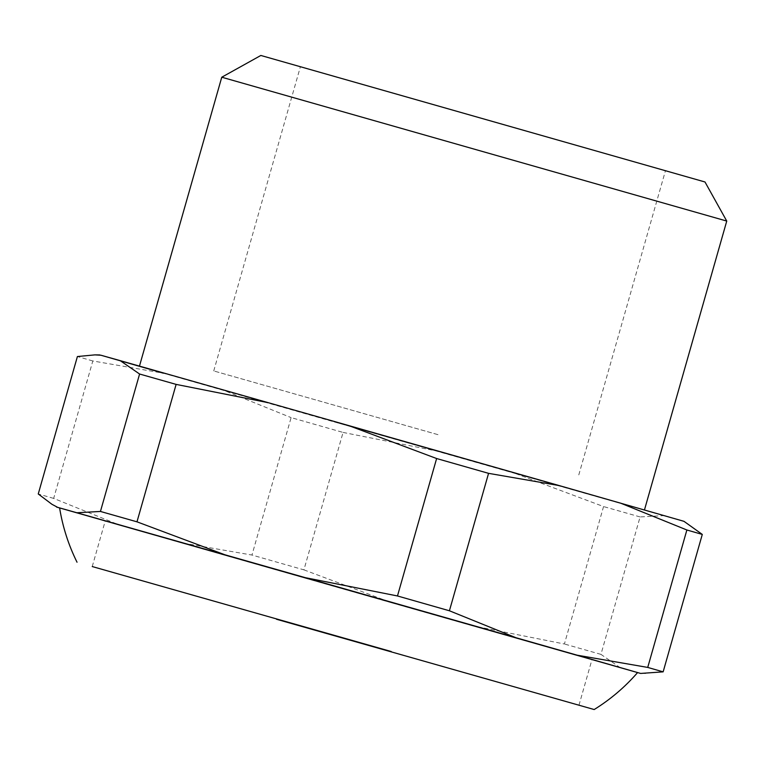<?xml version="1.0" encoding="UTF-8"?>
<svg xmlns="http://www.w3.org/2000/svg" width="765" height="765" viewBox="0 0 765 765"><rect width="100%" height="100%" fill="white"/><g stroke="black" fill="none" stroke-linecap="round" stroke-linejoin="round"><path stroke-width="0.57" stroke-dasharray="3.83 2.87" d="M704.995 181.984L260.846 55.463M221.764 77.217L726.75 221.066M404.236 605.89L105.235 520.927L404.236 605.89M683.977 521.328L663.676 515.639L640.095 516.939L600.946 654.371L620.339 667.749L637.58 672.598L59.603 507.922M334.219 421.917L644.426 510.064L334.219 421.917M524.647 130.452L300.396 66.727L524.647 130.452M437.982 434.663L213.741 370.939L437.982 434.663M303.915 569.858L391.823 602.81L181.362 542.815L251.962 555.046L303.915 569.858L343.064 432.426L291.111 417.614L251.962 555.046M663.676 515.639L515.648 473.611L603.556 506.564L564.407 643.996L472.321 625.713L620.339 667.749M343.064 432.426L435.151 450.7L515.648 473.611M435.151 450.7L224.69 390.705L291.111 417.614M59.613 507.96L120.086 525.306L53.665 498.398L92.814 360.965L163.414 373.205L224.69 390.705M640.095 516.939L603.556 506.564M682.887 521.042L688.596 524.102M92.814 360.965L77.399 356.538M600.946 654.371L564.407 643.996M53.665 498.398L38.25 493.97M645.593 673.516L639.559 673.152M391.823 602.81L472.321 625.713M120.086 525.306L181.362 542.815M578.971 705.206L591.976 659.573M578.789 474.922L665.445 170.719M213.741 370.939L300.396 66.727M92.24 566.549L105.235 520.927"/><path stroke-width="1.15" d="M260.846 55.463L704.995 181.984L726.75 221.066L221.764 77.217L260.846 55.463M391.231 651.522L92.24 566.549L391.231 651.522M276.5 619.258L594.185 709.538L276.5 619.258M77.026 562.218C68.487 544.996 62.682 526.903 59.603 507.922L640.64 673.439L663.14 671.852L702.289 534.419L683.977 521.328L559.177 485.574L488.567 473.344L449.418 610.776L515.849 637.685L305.388 577.69L397.475 595.964L436.624 458.531L348.716 425.579L268.219 402.677L176.122 384.393L136.983 521.826L224.891 554.778L76.863 512.751L100.445 511.45L139.593 374.018L120.191 360.64L100.97 355.237L94.946 354.874L77.399 356.538L38.25 493.97L51.934 504.288L57.643 507.348L51.934 504.288M348.716 425.579L559.177 485.574M436.624 458.531L488.567 473.344M163.414 373.205L100.97 355.237M120.191 360.64L268.219 402.677M640.64 673.439L577.126 655.184L647.726 667.424L686.874 529.992L620.453 503.083M686.874 529.992L702.289 534.419M139.593 374.018L176.122 384.393M647.726 667.424L663.14 671.852M100.445 511.45L136.983 521.826M397.475 595.964L449.418 610.776M59.613 507.96L56.562 507.061M577.126 655.184L515.849 637.685M76.863 512.751L57.643 507.348M305.388 577.69L224.891 554.778M139.469 366.1L221.764 77.217M99.89 354.95L94.946 354.874M644.455 509.949L726.75 221.066M594.185 709.538C610.518 699.401 624.995 687.075 637.599 672.569"/></g></svg>
